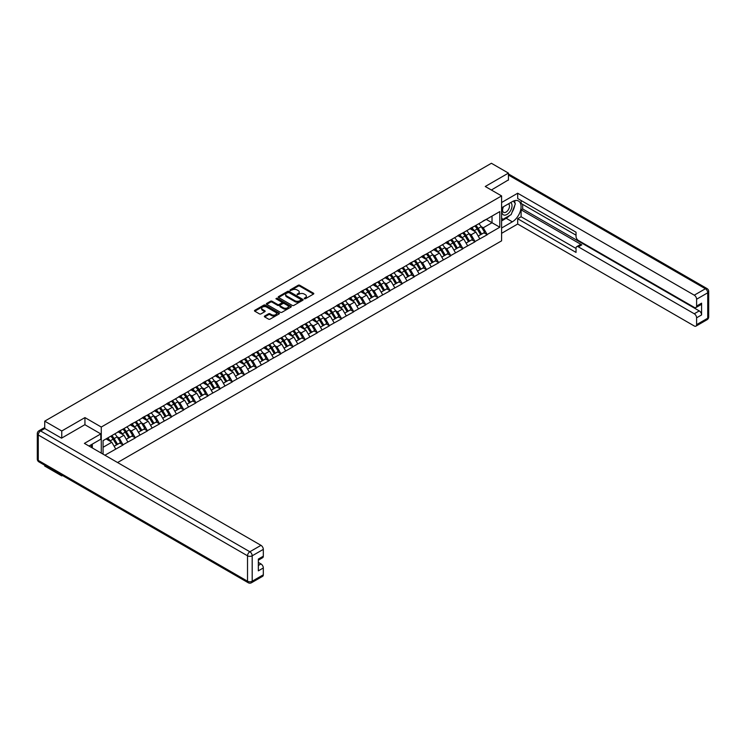<?xml version="1.0" encoding="UTF-8"?>
<svg xmlns="http://www.w3.org/2000/svg" width="746" height="746" viewBox="0 0 746 746"><rect width="100%" height="100%" fill="white"/><g stroke="black" fill="none" stroke-linecap="round" stroke-linejoin="round"><path stroke-width="1.12" d="M304.293 298.754L305.366 298.754L313.479 294.073A1.082 0.625 0 0 0 313.479 293.197L299.733 285.261A1.082 0.625 0 0 0 298.204 285.261L290.091 289.942L290.091 290.558L292.208 289.952A3.46 1.996 0 0 1 297.095 289.952L298.241 290.614A3.46 1.996 0 0 1 299.258 292.022A3.46 1.996 0 0 1 298.241 293.439L297.197 294.661L299.314 294.055A3.46 1.996 0 0 1 304.2 294.055L305.347 294.717A3.46 1.996 0 0 1 306.354 296.125A3.46 1.996 0 0 1 305.347 297.533L304.293 298.754L304.293 298.139M264.681 316.024A1.082 0.625 0 0 0 264.681 316.91L268.541 319.139A1.082 0.625 0 0 0 270.071 319.139L279.079 313.935A1.082 0.625 0 0 0 279.079 313.05L265.334 305.114A1.082 0.625 0 0 0 263.804 305.114L254.796 310.317A1.082 0.625 0 0 0 254.796 311.203L259.449 313.889A1.082 0.625 0 0 0 260.979 313.889L264.839 311.66A1.082 0.625 0 0 0 264.839 310.784L262.527 309.45A2.891 1.669 0 0 1 261.678 308.266A2.891 1.669 0 0 1 263.459 306.727A2.891 1.669 0 0 1 266.611 307.091L275.656 312.313A2.891 1.669 0 0 1 276.505 313.497A2.891 1.669 0 0 1 274.724 315.036A2.891 1.669 0 0 1 271.572 314.672L270.071 313.805A1.082 0.625 0 0 0 268.541 313.805L264.681 316.024L264.681 316.91L268.541 314.7L268.541 313.805M84.941 417.601L61.759 430.992L44.723 421.154L491.4 163.271L508.436 173.1L485.254 186.491L501.592 195.918L101.279 427.038L84.941 417.601L84.941 424.744M292.283 305.431A1.082 0.625 0 0 0 293.812 305.431L302.82 300.228A1.082 0.625 0 0 0 302.82 299.342L289.084 291.406A1.082 0.625 0 0 0 287.555 291.406L278.547 296.61A1.082 0.625 0 0 0 278.547 297.495L292.283 305.431M276.207 298.922L290.94 307.091L281.941 312.285A1.082 0.625 0 0 1 280.412 312.285L266.667 304.349L266.667 303.463A1.082 0.625 0 0 0 266.667 304.349M266.667 303.463L270.528 301.235A1.082 0.625 0 0 1 272.048 301.235L277.624 304.461A1.082 0.625 0 0 0 279.153 304.461L281.708 302.979A1.082 0.625 0 0 0 281.708 302.102L275.908 298.745L276.98 298.13L290.949 306.196A1.082 0.625 0 0 1 290.949 307.082L290.949 306.196M101.279 453.13L101.279 427.038M117.579 462.539L501.592 240.837L501.592 195.918M110.818 436.168A7.367 4.252 -120 0 1 113.345 439.114L116.777 444.793L119.77 443.059L123.099 444.98L119.211 437.977L117.057 436.727M123.099 444.98L104.897 455.219M103.069 454.165L103.069 440.644L499.801 211.594L499.801 227.222L487.157 234.524L483.268 227.782L481.114 226.542M474.885 225.982A7.367 4.252 -120 0 1 477.403 228.929L480.844 234.598L483.837 232.873L487.157 234.524M487.157 234.794L475.025 241.527L471.136 234.794L468.982 233.545M462.744 232.985A7.367 4.252 -120 0 1 465.271 235.932L468.702 241.611L471.696 239.876L475.025 241.527M475.025 241.797L462.884 248.53L458.995 241.797L456.841 240.557M450.612 239.988A7.367 4.252 -120 0 1 453.13 242.944L456.571 248.614L459.564 246.889L462.884 248.53M462.884 248.8L450.752 255.542L446.863 248.8L444.709 247.56M438.471 247.001A7.367 4.252 -120 0 1 440.998 249.947L444.43 255.617L447.432 253.892L450.752 255.542M450.752 255.813L438.62 262.545L434.731 255.813L432.568 254.563M426.339 254.004A7.367 4.252 -120 0 1 428.866 256.96L432.298 262.629L435.291 260.895L438.62 262.545M438.62 262.816L426.479 269.558L422.59 262.816L420.436 261.576M414.207 261.016A7.367 4.252 -120 0 1 416.725 263.963L420.166 269.632L423.159 267.907L426.479 269.558M426.479 269.819L414.347 276.561L410.459 269.819L408.304 268.579M402.066 268.019A7.367 4.252 -120 0 1 404.593 270.966L408.025 276.635L411.027 274.91L414.347 276.561M414.347 276.831L402.206 283.564L398.317 276.831L396.163 275.582M389.934 275.022A7.367 4.252 -120 0 1 392.461 277.978L395.893 283.648L398.886 281.913L402.206 283.564M402.206 283.834L390.074 290.576L386.186 283.834L384.031 282.594M377.802 282.035A7.367 4.252 -120 0 1 380.32 284.981L383.761 290.651L386.754 288.926L390.074 290.576M390.074 290.837L377.942 297.579L374.054 290.837L371.9 289.597M365.661 289.038A7.367 4.252 -120 0 1 368.188 291.984L371.62 297.663L374.613 295.929L377.942 297.579M377.942 297.85L365.801 304.582L361.913 297.85L359.759 296.6M353.529 296.041A7.367 4.252 -120 0 1 356.047 298.997L359.488 304.666L362.481 302.932L365.801 304.582M365.801 304.853L353.669 311.595L349.781 304.853L347.627 303.613M341.388 303.053A7.367 4.252 -120 0 1 343.915 306L347.347 311.669L350.35 309.944L353.669 311.595M353.669 311.856L341.537 318.598L337.64 311.856L335.486 310.616M329.256 310.056A7.367 4.252 -120 0 1 331.784 313.003L335.215 318.682L338.208 316.947L341.537 318.598M341.537 318.868L329.396 325.601L325.508 318.868L323.354 317.619M317.125 317.059A7.367 4.252 -120 0 1 319.642 320.015L323.083 325.685L326.077 323.95L329.396 325.601M329.396 325.871L317.264 332.613L313.376 325.871L311.222 324.631M304.983 324.072A7.367 4.252 -120 0 1 307.511 327.018L310.942 332.688L313.945 330.963L317.264 332.613M317.264 332.884L305.123 339.616L301.235 332.884L299.081 331.634M292.852 331.075A7.367 4.252 -120 0 1 295.379 334.022L298.81 339.7L301.804 337.966L305.123 339.616M305.123 339.887L292.991 346.62L289.103 339.887L286.949 338.637M280.72 338.078A7.367 4.252 -120 0 1 283.238 341.034L286.678 346.704L289.672 344.969L292.991 346.62M292.991 346.89L280.86 353.632L276.971 346.89L274.817 345.65M268.579 345.09A7.367 4.252 -120 0 1 271.106 348.037L274.537 353.707L277.531 351.981L280.86 353.632M280.86 353.902L268.719 360.635L264.83 353.902L262.676 352.653M256.447 352.093A7.367 4.252 -120 0 1 258.965 355.04L262.405 360.719L265.399 358.985L268.719 360.635M268.719 360.905L256.587 367.638L252.698 360.905L250.544 359.656M244.306 359.096A7.367 4.252 -120 0 1 246.833 362.052L250.264 367.722L253.267 365.997L256.587 367.638M256.587 367.909L244.455 374.651L240.557 367.909L238.403 366.668M232.174 366.109A7.367 4.252 -120 0 1 234.701 369.056L238.133 374.725L241.126 373L244.455 374.651M244.455 374.921L232.314 381.654L228.425 374.921L226.271 373.671M220.042 373.112A7.367 4.252 -120 0 1 222.56 376.059L226.001 381.738L228.994 380.003L232.314 381.654M232.314 381.924L220.182 388.657L216.293 381.924L214.139 380.684M207.901 380.115A7.367 4.252 -120 0 1 210.428 383.071L213.86 388.741L216.853 387.015L220.182 388.657M220.182 388.927L208.041 395.669L204.152 388.927L201.998 387.687M195.769 387.127A7.367 4.252 -120 0 1 198.296 390.074L201.728 395.744L204.721 394.019L208.041 395.669M208.041 395.94L195.909 402.672L192.02 395.94L189.866 394.69M183.637 394.13A7.367 4.252 -120 0 1 186.155 397.077L189.596 402.756L192.589 401.022L195.909 402.672M195.909 402.943L183.777 409.675L179.889 402.943L177.725 401.702M171.496 401.134A7.367 4.252 -120 0 1 174.023 404.09L177.455 409.759L180.448 408.034L183.777 409.675M183.777 409.946L171.636 416.688L167.747 409.946L165.593 408.705M159.364 408.146A7.367 4.252 -120 0 1 161.882 411.093L165.323 416.762L168.316 415.037L171.636 416.688M171.636 416.958L159.504 423.691L155.616 416.958L153.462 415.709M147.223 415.149A7.367 4.252 -120 0 1 149.75 418.096L153.182 423.775L156.184 422.04L159.504 423.691M159.504 423.961L147.372 430.694L143.474 423.961L141.32 422.721M135.091 422.152A7.367 4.252 -120 0 1 137.618 425.108L141.05 430.778L144.043 429.053L147.372 430.694M147.372 430.964L135.231 437.706L131.343 430.964L129.189 429.724M122.959 429.164A7.367 4.252 -120 0 1 125.477 432.111L128.918 437.781L131.911 436.056L135.231 437.706M135.231 437.977L123.099 444.709M118.978 431.188L123.099 429.081M119.211 437.977L123.957 435.235L117.961 431.775M127.846 441.968L123.957 435.235M131.109 424.185L135.231 422.077M131.343 430.964L136.089 428.232L130.102 424.772M139.978 434.965L136.089 428.232M143.241 417.182L147.372 415.065M143.474 423.961L148.221 421.22L142.234 417.76M152.109 427.962L148.221 421.22M155.382 410.169L159.504 408.062M155.616 416.958L160.362 414.216L154.366 410.757M164.251 420.949L160.362 414.216M167.514 403.166L171.636 401.059M167.747 409.946L172.494 407.204L166.507 403.754M176.382 413.946L172.494 407.204M179.655 396.163L183.777 394.047M179.889 402.943L184.626 400.201L178.639 396.741M188.524 406.943L184.626 400.201M191.787 389.151L195.909 387.043M192.02 395.94L196.767 393.198L190.771 389.738M200.655 399.931L196.767 393.198M203.919 382.148L208.041 380.04M204.152 388.927L208.899 386.186L202.912 382.735M212.787 392.928L208.899 386.186M216.06 375.145L220.182 373.028M216.293 381.924L221.04 379.182L215.044 375.723M224.928 385.924L221.04 379.182M228.192 368.132L232.314 366.025M228.425 374.921L233.172 372.179L227.185 368.72M237.06 378.912L233.172 372.179M240.324 361.129L244.455 359.022M240.557 367.909L245.303 365.167L239.317 361.717M249.192 371.909L245.303 365.167M252.465 354.126L256.587 352.009M252.698 360.905L257.445 358.164L251.449 354.704M261.333 364.906L257.445 358.164M264.597 347.114L268.719 345.006M264.83 353.902L269.576 351.161L263.59 347.701M273.465 357.894L269.576 351.161M276.738 340.111L280.86 338.003M276.971 346.89L281.708 344.148L275.722 340.698M285.606 350.89L281.708 344.148M288.87 333.108L292.991 330.991M289.103 339.887L293.849 337.145L287.853 333.686M297.738 343.887L293.849 337.145M301.002 326.095L305.123 323.988M301.235 332.884L305.981 330.142L299.995 326.683M309.87 336.875L305.981 330.142M313.143 319.092L317.264 316.985M313.376 325.871L318.122 323.13L312.126 319.68M322.011 329.872L318.122 323.13M325.275 312.089L329.396 309.972M325.508 318.868L330.254 316.127L324.268 312.667M334.143 322.859L330.254 316.127M337.406 305.077L341.537 302.969M337.64 311.856L342.386 309.124L336.399 305.664M346.275 315.856L342.386 309.124M349.548 298.074L353.669 295.957M349.781 304.853L354.527 302.111L348.531 298.652M358.416 308.853L354.527 302.111M361.679 291.071L365.801 288.954M361.913 297.85L366.659 295.108L360.672 291.649M370.548 301.841L366.659 295.108M373.821 284.058L377.942 281.951M374.054 290.837L378.791 288.105L372.804 284.646M382.689 294.838L378.791 288.105M385.952 277.055L390.074 274.938M386.186 283.834L390.932 281.093L384.945 277.633M394.82 287.835L390.932 281.093M398.084 270.043L402.206 267.935M398.317 276.831L403.064 274.09L397.077 270.63M406.952 280.822L403.064 274.09M410.225 263.04L414.347 260.932M410.459 269.819L415.205 267.087L409.209 263.627M419.093 273.819L415.205 267.087M422.357 256.037L426.479 253.92M422.59 262.816L427.337 260.074L421.35 256.615M431.225 266.816L427.337 260.074M434.489 249.024L438.62 246.917M434.731 255.813L439.469 253.071L433.482 249.612M443.357 259.804L439.469 253.071M446.63 242.021L450.752 239.914M446.863 248.8L451.61 246.068L445.614 242.609M455.498 252.801L451.61 246.068M458.762 235.018L462.884 232.901M458.995 241.797L463.742 239.056L457.755 235.596M467.63 245.798L463.742 239.056M470.903 228.006L475.025 225.898M471.136 234.794L475.883 232.053L469.887 228.593M479.771 238.785L475.883 232.053M483.035 221.002L487.157 218.895M483.268 227.782L492.024 222.737L492.024 216.088L499.801 211.594M486.261 219.408L499.801 227.222M508.436 180.159L508.436 173.1M61.759 475.09L61.759 475.901L44.723 466.064L44.723 465.252M61.759 430.992L61.759 438.042M44.723 421.154L44.723 428.474M61.759 475.901L62.468 475.491M103.069 447.292L111.816 442.238L106.063 438.918M115.705 448.98L111.816 442.238M304.592 298.866L305.347 298.437A3.46 1.996 0 0 0 306.354 297.02L306.354 296.125M299.258 292.022L299.258 292.926A3.46 1.996 0 0 1 298.241 294.334L297.495 294.763M313.479 293.197L313.479 294.073L299.733 286.156A1.082 0.625 0 0 0 298.204 286.156L290.39 290.67M302.82 299.342L302.82 300.228L289.084 292.301A1.082 0.625 0 0 0 287.555 292.301L278.556 297.495L278.547 296.61M300.918 300.088L300.918 299.472L288.851 292.507L286.678 293.15A3.46 1.996 0 0 0 285.662 294.558A3.46 1.996 0 0 0 286.678 295.966L294.922 300.731A3.46 1.996 0 0 0 299.808 300.731L300.918 300.088L300.918 300.992L301.132 299.78M285.662 294.558L285.662 295.463A3.46 1.996 0 0 0 286.678 296.871L286.678 295.966M300.918 300.992L299.808 301.626A3.46 1.996 0 0 1 294.922 301.626L286.678 296.871M266.686 304.359L270.528 302.139L270.528 301.235M282.025 302.54L282.025 303.435A1.082 0.625 0 0 1 281.708 303.874L279.153 305.356A1.082 0.625 0 0 1 277.624 305.356L272.048 302.139A1.082 0.625 0 0 0 270.528 302.139M283.415 307.8A2.891 1.669 0 0 0 286.557 308.154A2.891 1.669 0 0 0 288.338 306.615A2.891 1.669 0 0 0 287.499 305.44L284.31 303.594A1.082 0.625 0 0 0 282.781 303.594L280.226 305.077A1.082 0.625 0 0 0 280.226 305.953L283.415 307.8L283.415 308.695A2.891 1.669 0 0 0 286.557 309.058A2.891 1.669 0 0 0 288.338 307.511L288.338 306.615M279.909 305.515L279.909 306.41A1.082 0.625 0 0 0 280.226 306.858L280.226 305.953M283.415 308.695L280.226 306.858M276.505 313.497L276.505 314.392A2.891 1.669 0 0 1 274.724 315.931A2.891 1.669 0 0 1 271.572 315.567L270.071 314.7A1.082 0.625 0 0 0 268.541 314.7M261.678 308.266L261.678 309.17A2.891 1.669 0 0 0 262.527 310.345L262.527 309.45M264.821 311.669L262.527 310.345M279.06 313.945L265.334 306.019A1.082 0.625 0 0 0 263.804 306.019L254.806 311.213L254.796 310.317M478.829 223.697A9.017 5.213 60 0 1 481.198 226.672L478.195 228.407A9.017 5.213 -120 0 0 475.836 225.432M478.195 228.407L481.636 234.076L484.63 232.342L481.198 226.672M480.844 234.598L481.636 234.076M483.837 232.873L484.63 232.342M470.679 228.136A7.367 4.252 60 0 1 472.712 230.225M471.826 227.744A9.017 5.213 60 0 1 474.195 230.719L474.531 231.279M478.223 236.109L480.62 234.654L477.188 228.985A9.017 5.213 -120 0 0 474.82 226.01M480.62 234.654L478.195 236.062M466.698 230.71A9.017 5.213 60 0 1 469.057 233.675L466.064 235.41A9.017 5.213 -120 0 0 463.704 232.435M466.064 235.41L469.495 241.079L472.498 239.354L469.057 233.675M468.702 241.611L469.495 241.079M471.696 239.876L472.498 239.354M458.538 235.149A7.367 4.252 60 0 1 460.571 237.228M459.695 234.748A9.017 5.213 60 0 1 462.054 237.722L462.399 238.282M466.091 243.121L468.488 241.667L465.056 235.988A9.017 5.213 -120 0 0 462.688 233.022M468.488 241.667L466.054 243.065M454.556 237.713A9.017 5.213 60 0 1 456.925 240.688L453.932 242.413A9.017 5.213 -120 0 0 451.563 239.438M453.932 242.413L457.363 248.082L460.357 246.357L456.925 240.688M456.571 248.614L457.363 248.082M459.564 246.889L460.357 246.357M446.406 242.152A7.367 4.252 60 0 1 448.439 244.231M447.563 241.751A9.017 5.213 60 0 1 449.922 244.725L450.258 245.285M453.95 250.124L456.356 248.67L452.915 243A9.017 5.213 -120 0 0 450.556 240.025M456.356 248.67L453.922 250.078M442.425 244.716A9.017 5.213 60 0 1 444.784 247.691L441.791 249.425A9.017 5.213 -120 0 0 439.431 246.45M441.791 249.425L445.231 255.095L448.225 253.36L444.784 247.691M444.43 255.617L445.231 255.095M447.432 253.892L448.225 253.36M434.275 249.155A7.367 4.252 60 0 1 436.307 251.243M435.422 248.763A9.017 5.213 60 0 1 437.79 251.738L438.126 252.297M441.819 257.128L444.215 255.673L440.783 250.003A9.017 5.213 -120 0 0 438.415 247.029M444.215 255.673L441.791 257.081M430.293 251.728A9.017 5.213 60 0 1 432.652 254.694L429.659 256.428A9.017 5.213 -120 0 0 427.29 253.454M429.659 256.428L433.09 262.098L436.084 260.373L432.652 254.694M432.298 262.629L433.09 262.098M435.291 260.895L436.084 260.373M422.133 256.167A7.367 4.252 60 0 1 424.166 258.247M423.29 255.766A9.017 5.213 60 0 1 425.649 258.741L425.994 259.3M429.677 264.14L432.083 262.685L428.642 257.016A9.017 5.213 -120 0 0 426.283 254.041M432.083 262.685L429.649 264.084M418.152 258.731A9.017 5.213 60 0 1 420.52 261.706L417.527 263.431A9.017 5.213 -120 0 0 415.158 260.457M417.527 263.431L420.958 269.11L423.952 267.376L420.52 261.706M420.166 269.632L420.958 269.11M423.159 267.907L423.952 267.376M410.002 263.17A7.367 4.252 60 0 1 412.034 265.259M411.149 262.769A9.017 5.213 60 0 1 413.517 265.744L413.853 266.303M417.546 271.143L419.942 269.688L416.51 264.019A9.017 5.213 -120 0 0 414.151 261.044M419.942 269.688L417.518 271.096M503.196 206.894A7.152 4.131 120 0 0 504.427 215.146A7.152 4.131 120 0 0 510.889 210.036A7.152 4.131 120 0 0 510.712 202.558M503.606 206.661A4.896 2.825 120 0 0 503.587 212.34A4.896 2.825 120 0 0 504.305 212.563A4.896 2.825 120 0 0 508.781 208.945A4.896 2.825 120 0 0 508.483 203.863A4.896 2.825 120 0 0 508.464 203.854M513.444 201.056L515.355 203.779L511.159 214.606L502.757 219.455L501.592 217.795M501.592 218.783L502.757 219.455M90.844 444.961L92.644 448.141M501.592 207.817L512.325 201.625A12.374 7.143 120 0 1 518.507 201.01A12.374 7.143 120 0 1 520.41 210.931A12.374 7.143 120 0 1 512.325 221.832L501.592 228.034M501.592 233.33L517.687 224.033L517.687 218.737L576.033 252.418L576.033 248.194A3.301 1.902 -120 0 1 576.714 246.684A3.301 1.902 -120 0 1 578.364 246.851L694.274 313.768L699.254 310.895A3.301 1.902 60 0 1 701.585 314.933L701.585 303.174A3.301 1.902 60 0 1 700.904 304.685L695.925 307.557A3.301 1.902 -120 0 0 696.605 306.046L696.605 299.221A3.301 1.902 -120 0 0 694.274 295.174L705.399 288.749L508.436 175.04M522.666 204.367L522.666 208.945L521.109 209.84L521.109 216.76L517.687 218.737M521.109 200.497L521.109 203.462L576.033 235.176M695.925 307.557A3.301 1.902 -120 0 1 694.274 307.389L578.364 240.473A3.301 1.902 -120 0 1 576.033 236.426L576.033 232.211L517.687 198.529L517.687 193.223L694.274 295.174M501.592 202.52L517.687 193.223M517.687 224.033L694.274 325.983A3.301 1.902 -120 0 0 695.925 326.151A3.301 1.902 -120 0 0 696.605 324.641L696.605 317.815A3.301 1.902 -120 0 0 694.274 313.768M508.436 179.889L491.362 190.016M521.109 209.84L581.787 244.875L578.364 246.851M522.666 208.945L699.254 310.895M521.109 216.76L576.033 248.465M576.714 246.684L580.136 244.707A3.301 1.902 60 0 1 581.787 244.875M501.592 220.937L506.18 218.289A12.374 7.143 120 0 0 509.611 215.501M512.064 212.256A12.374 7.143 120 0 0 514.731 205.392M514.927 203.173A12.374 7.143 120 0 0 514.619 200.655M501.592 219.501L502.207 219.137M44.797 428.521L40.601 430.946A3.301 1.902 -120 0 0 38.951 430.778L43.147 428.353A3.301 1.902 60 0 1 44.797 428.521L61.526 438.172L84.867 424.698L100.813 433.911L100.813 439.207L89.762 445.586A12.374 7.143 120 0 0 89.016 446.052M100.813 433.911L84.401 443.385L260.979 545.335A3.301 1.902 60 0 1 263.319 549.373L263.319 556.208A3.301 1.902 60 0 1 262.629 557.719L258.34 560.199M92.327 447.087L92.327 444.103M258.34 565.459L260.979 563.929A3.301 1.902 60 0 1 263.319 567.967L263.319 574.802A3.301 1.902 60 0 1 262.629 576.313L251.505 582.729A3.301 1.902 -120 0 0 252.195 581.218L263.319 574.802M263.319 556.208L258.34 559.08L258.34 570.849L263.319 567.967M260.979 563.929L258.34 562.4M406.02 265.735A9.017 5.213 60 0 1 408.379 268.709L405.386 270.444A9.017 5.213 -120 0 0 403.026 267.469M405.386 270.444L408.827 276.113L411.82 274.379L408.379 268.709M408.025 276.635L408.827 276.113M411.027 274.91L411.82 274.379M397.87 270.173A7.367 4.252 60 0 1 399.903 272.262M399.017 269.782A9.017 5.213 60 0 1 401.385 272.756L401.721 273.316M405.414 278.155L407.81 276.691L404.379 271.022A9.017 5.213 -120 0 0 402.01 268.047M407.81 276.691L405.376 278.099M393.879 272.747A9.017 5.213 60 0 1 396.247 275.722L393.254 277.447A9.017 5.213 -120 0 0 390.885 274.472M393.254 277.447L396.685 283.116L399.679 281.391L396.247 275.722M395.893 283.648L396.685 283.116M398.886 281.913L399.679 281.391M385.729 277.186A7.367 4.252 60 0 1 387.761 279.265M386.885 276.785A9.017 5.213 60 0 1 389.244 279.759L389.589 280.319M393.273 285.159L395.678 283.704L392.237 278.034A9.017 5.213 -120 0 0 389.878 275.06M395.678 283.704L393.245 285.103M381.747 279.75A9.017 5.213 60 0 1 384.115 282.725L381.113 284.45A9.017 5.213 -120 0 0 378.754 281.475M381.113 284.45L384.554 290.129L387.547 288.394L384.115 282.725M383.761 290.651L384.554 290.129M386.754 288.926L387.547 288.394M373.597 284.189A7.367 4.252 60 0 1 375.63 286.277M374.744 283.797A9.017 5.213 60 0 1 377.112 286.762L377.448 287.322M381.141 292.162L383.537 290.707L380.106 285.037A9.017 5.213 -120 0 0 377.737 282.063M383.537 290.707L381.113 292.115M369.615 286.753A9.017 5.213 60 0 1 371.974 289.728L368.981 291.462A9.017 5.213 -120 0 0 366.622 288.488M368.981 291.462L372.413 297.132L375.415 295.397L371.974 289.728M371.62 297.663L372.413 297.132M374.613 295.929L375.415 295.397M361.456 291.192A7.367 4.252 60 0 1 363.488 293.281M362.612 290.8A9.017 5.213 60 0 1 364.971 293.775L365.316 294.334M369.009 299.174L371.405 297.71L367.974 292.04A9.017 5.213 -120 0 0 365.605 289.066M371.405 297.71L368.972 299.118M357.474 293.765A9.017 5.213 60 0 1 359.842 296.74L356.849 298.465A9.017 5.213 -120 0 0 354.481 295.491M356.849 298.465L360.281 304.135L363.274 302.41L359.842 296.74M359.488 304.666L360.281 304.135M362.481 302.932L363.274 302.41M349.324 298.204A7.367 4.252 60 0 1 351.357 300.284M350.48 297.803A9.017 5.213 60 0 1 352.839 300.778L353.175 301.337M356.868 306.177L359.274 304.722L355.833 299.053A9.017 5.213 -120 0 0 353.473 296.078M359.274 304.722L356.84 306.121M345.342 300.769A9.017 5.213 60 0 1 347.701 303.743L344.708 305.468A9.017 5.213 -120 0 0 342.349 302.503M344.708 305.468L348.149 311.147L351.142 309.413L347.701 303.743M347.347 311.669L348.149 311.147M350.35 309.944L351.142 309.413M337.192 305.207A7.367 4.252 60 0 1 339.225 307.296M338.339 304.816A9.017 5.213 60 0 1 340.708 307.781L341.043 308.34M344.736 313.18L347.132 311.725L343.701 306.056A9.017 5.213 -120 0 0 341.332 303.081M347.132 311.725L344.708 313.134M333.21 307.772A9.017 5.213 60 0 1 335.569 310.746L332.576 312.481A9.017 5.213 -120 0 0 330.208 309.506M332.576 312.481L336.008 318.15L339.001 316.416L335.569 310.746M335.215 318.682L336.008 318.15M338.208 316.947L339.001 316.416M325.051 312.21A7.367 4.252 60 0 1 327.084 314.299M326.207 311.819A9.017 5.213 60 0 1 328.566 314.793L328.911 315.353M332.595 320.193L335.001 318.738L331.56 313.059A9.017 5.213 -120 0 0 329.2 310.084M335.001 318.738L332.567 320.137M321.069 314.784A9.017 5.213 60 0 1 323.438 317.759L320.444 319.484A9.017 5.213 -120 0 0 318.076 316.509M320.444 319.484L323.876 325.153L326.869 323.428L323.438 317.759M323.083 325.685L323.876 325.153M326.077 323.95L326.869 323.428M312.919 319.223A7.367 4.252 60 0 1 314.952 321.302M314.066 318.822A9.017 5.213 60 0 1 316.435 321.796L316.77 322.356M320.463 327.196L322.859 325.741L319.428 320.071A9.017 5.213 -120 0 0 317.069 317.097M322.859 325.741L320.435 327.14M308.937 321.787A9.017 5.213 60 0 1 311.296 324.762L308.303 326.487A9.017 5.213 -120 0 0 305.944 323.522M308.303 326.487L311.744 332.166L314.737 330.431L311.296 324.762M310.942 332.688L311.744 332.166M313.945 330.963L314.737 330.431M300.787 326.226A7.367 4.252 60 0 1 302.82 328.315M301.934 325.834A9.017 5.213 60 0 1 304.303 328.8L304.638 329.359M308.331 334.199L310.728 332.744L307.296 327.074A9.017 5.213 -120 0 0 304.928 324.1M310.728 332.744L308.294 334.152M296.796 328.79A9.017 5.213 60 0 1 299.165 331.765L296.171 333.499A9.017 5.213 -120 0 0 293.803 330.525M296.171 333.499L299.603 339.169L302.596 337.444L299.165 331.765M298.81 339.7L299.603 339.169M301.804 337.966L302.596 337.444M288.646 333.229A7.367 4.252 60 0 1 290.679 335.318M289.802 332.837A9.017 5.213 60 0 1 292.162 335.812L292.497 336.371M296.19 341.211L298.596 339.756L295.155 334.077A9.017 5.213 -120 0 0 292.796 331.103M298.596 339.756L296.162 341.155M284.664 335.803A9.017 5.213 60 0 1 287.033 338.777L284.03 340.502A9.017 5.213 -120 0 0 281.671 337.528M284.03 340.502L287.471 346.172L290.464 344.447L287.033 338.777M286.678 346.704L287.471 346.172M289.672 344.969L290.464 344.447M276.514 340.241A7.367 4.252 60 0 1 278.547 342.321M277.661 339.84A9.017 5.213 60 0 1 280.03 342.815L280.365 343.374M284.058 348.214L286.455 346.759L283.023 341.09A9.017 5.213 -120 0 0 280.655 338.115M286.455 346.759L284.03 348.158M272.532 342.806A9.017 5.213 60 0 1 274.892 345.78L271.898 347.505A9.017 5.213 -120 0 0 269.53 344.54M271.898 347.505L275.33 353.184L278.333 351.45L274.892 345.78M274.537 353.707L275.33 353.184M277.531 351.981L278.333 351.45M264.373 347.244A7.367 4.252 60 0 1 266.406 349.333M265.529 346.853A9.017 5.213 60 0 1 267.889 349.818L268.234 350.378M271.926 355.217L274.323 353.763L270.891 348.093A9.017 5.213 -120 0 0 268.523 345.118M274.323 353.763L271.889 355.171M260.391 349.809A9.017 5.213 60 0 1 262.76 352.783L259.767 354.518A9.017 5.213 -120 0 0 257.398 351.543M259.767 354.518L263.198 360.187L266.191 358.462L262.76 352.783M262.405 360.719L263.198 360.187M265.399 358.985L266.191 358.462M252.241 354.247A7.367 4.252 60 0 1 254.274 356.336M253.398 353.856A9.017 5.213 60 0 1 255.757 356.83L256.092 357.39M259.785 362.23L262.191 360.775L258.75 355.096A9.017 5.213 -120 0 0 256.391 352.131M262.191 360.775L259.757 362.174M248.259 356.821A9.017 5.213 60 0 1 250.619 359.796L247.625 361.521A9.017 5.213 -120 0 0 245.266 358.546M247.625 361.521L251.066 367.191L254.06 365.465L250.619 359.796M250.264 367.722L251.066 367.191M253.267 365.997L254.06 365.465M240.109 361.26A7.367 4.252 60 0 1 242.142 363.339M241.256 360.859A9.017 5.213 60 0 1 243.625 363.834L243.961 364.393M247.653 369.233L250.05 367.778L246.618 362.108A9.017 5.213 -120 0 0 244.25 359.134M250.05 367.778L247.625 369.177M236.128 363.824A9.017 5.213 60 0 1 238.487 366.799L235.494 368.524A9.017 5.213 -120 0 0 233.125 365.559M235.494 368.524L238.925 374.203L241.918 372.468L238.487 366.799M238.133 374.725L238.925 374.203M241.126 373L241.918 372.468M227.968 368.263A7.367 4.252 60 0 1 230.001 370.352M229.125 367.871A9.017 5.213 60 0 1 231.484 370.837L231.829 371.396M235.512 376.236L237.918 374.781L234.477 369.111A9.017 5.213 -120 0 0 232.118 366.137M237.918 374.781L235.484 376.189M223.986 370.837A9.017 5.213 60 0 1 226.355 373.802L223.362 375.536A9.017 5.213 -120 0 0 220.993 372.562M223.362 375.536L226.793 381.206L229.787 379.481L226.355 373.802M226.001 381.738L226.793 381.206M228.994 380.003L229.787 379.481M215.836 375.266A7.367 4.252 60 0 1 217.869 377.355M216.983 374.874A9.017 5.213 60 0 1 219.352 377.849L219.688 378.409M223.38 383.248L225.777 381.793L222.345 376.115A9.017 5.213 -120 0 0 219.986 373.149M225.777 381.793L223.352 383.192M211.855 377.84A9.017 5.213 60 0 1 214.214 380.814L211.221 382.539A9.017 5.213 -120 0 0 208.861 379.565M211.221 382.539L214.661 388.209L217.655 386.484L214.214 380.814M213.86 388.741L214.661 388.209M216.853 387.015L217.655 386.484M203.705 382.278A7.367 4.252 60 0 1 205.737 384.358M204.852 381.877A9.017 5.213 60 0 1 207.22 384.852L207.556 385.412M211.249 390.251L213.645 388.797L210.213 383.127A9.017 5.213 -120 0 0 207.845 380.152M213.645 388.797L211.211 390.195M199.714 384.843A9.017 5.213 60 0 1 202.082 387.817L199.089 389.543A9.017 5.213 -120 0 0 196.72 386.577M199.089 389.543L202.52 395.221L205.514 393.487L202.082 387.817M201.728 395.744L202.52 395.221M204.721 394.019L205.514 393.487M191.563 389.281A7.367 4.252 60 0 1 193.596 391.37M192.72 388.89A9.017 5.213 60 0 1 195.079 391.855L195.415 392.415M199.107 397.254L201.513 395.8L198.072 390.13A9.017 5.213 -120 0 0 195.713 387.155M201.513 395.8L199.079 397.208M187.582 391.855A9.017 5.213 60 0 1 189.95 394.82L186.948 396.555A9.017 5.213 -120 0 0 184.588 393.58M186.948 396.555L190.389 402.225L193.382 400.499L189.95 394.82M189.596 402.756L190.389 402.225M192.589 401.022L193.382 400.499M179.432 396.285A7.367 4.252 60 0 1 181.464 398.373M180.579 395.893A9.017 5.213 60 0 1 182.947 398.868L183.283 399.427M186.976 404.267L189.372 402.812L185.941 397.133A9.017 5.213 -120 0 0 183.572 394.168M189.372 402.812L186.948 404.211M175.45 398.858A9.017 5.213 60 0 1 177.809 401.833L174.816 403.558A9.017 5.213 -120 0 0 172.447 400.583M174.816 403.558L178.247 409.228L181.25 407.502L177.809 401.833M177.455 409.759L178.247 409.228M180.448 408.034L181.25 407.502M167.291 403.297A7.367 4.252 60 0 1 169.323 405.376M168.447 402.896A9.017 5.213 60 0 1 170.806 405.871L171.151 406.43M174.844 411.27L177.24 409.815L173.809 404.145A9.017 5.213 -120 0 0 171.44 401.171M177.24 409.815L174.806 411.214M163.309 405.861A9.017 5.213 60 0 1 165.677 408.836L162.684 410.561A9.017 5.213 -120 0 0 160.315 407.596M162.684 410.561L166.116 416.24L169.109 414.506L165.677 408.836M165.323 416.762L166.116 416.24M168.316 415.037L169.109 414.506M155.159 410.3A7.367 4.252 60 0 1 157.192 412.389M156.306 409.908A9.017 5.213 60 0 1 158.674 412.883L159.01 413.433M162.703 418.273L165.108 416.818L161.668 411.149A9.017 5.213 -120 0 0 159.308 408.174M165.108 416.818L162.675 418.226M151.177 412.874A9.017 5.213 60 0 1 153.536 415.839L150.543 417.574A9.017 5.213 -120 0 0 148.184 414.599M150.543 417.574L153.984 423.243L156.977 421.518L153.536 415.839M153.182 423.775L153.984 423.243M156.184 422.04L156.977 421.518M143.027 417.303A7.367 4.252 60 0 1 145.06 419.392M144.174 416.911A9.017 5.213 60 0 1 146.542 419.886L146.878 420.446M150.571 425.285L152.967 423.831L149.536 418.152A9.017 5.213 -120 0 0 147.167 415.186M152.967 423.831L150.543 425.229M139.045 419.877A9.017 5.213 60 0 1 141.404 422.851L138.411 424.577A9.017 5.213 -120 0 0 136.042 421.602M138.411 424.577L141.843 430.246L144.836 428.521L141.404 422.851M141.05 430.778L141.843 430.246M144.043 429.053L144.836 428.521M130.886 424.315A7.367 4.252 60 0 1 132.919 426.395M132.042 423.915A9.017 5.213 60 0 1 134.401 426.889L134.746 427.449M138.43 432.288L140.835 430.834L137.395 425.164A9.017 5.213 -120 0 0 135.035 422.189M140.835 430.834L138.402 432.232M126.904 426.88A9.017 5.213 60 0 1 129.272 429.855L126.27 431.589A9.017 5.213 -120 0 0 123.911 428.614M126.27 431.589L129.711 437.259L132.704 435.524L129.272 429.855M128.918 437.781L129.711 437.259M131.911 436.056L132.704 435.524M118.754 431.319A7.367 4.252 60 0 1 120.787 433.407M119.901 430.927A9.017 5.213 60 0 1 122.269 433.902L122.605 434.461M126.298 439.291L128.694 437.837L125.263 432.167A9.017 5.213 -120 0 0 122.904 429.192M128.694 437.837L126.27 439.245M114.772 433.892A9.017 5.213 60 0 1 117.131 436.858L114.138 438.592A9.017 5.213 -120 0 0 111.779 435.617M114.138 438.592L117.579 444.262L120.572 442.537L117.131 436.858M116.777 444.793L117.579 444.262M119.77 443.059L120.572 442.537M106.818 438.48A7.367 4.252 60 0 1 108.655 440.41M107.769 437.93A9.017 5.213 60 0 1 110.128 440.905L110.473 441.464M114.166 446.304L116.562 444.849L113.131 439.17A9.017 5.213 -120 0 0 110.762 436.205M116.562 444.849L114.129 446.248M305.347 298.437L305.347 297.533M297.197 294.661L297.197 294.045M298.241 294.334L298.241 293.439M290.091 290.558L290.091 289.942M298.204 286.156L298.204 285.261M299.733 286.156L299.733 285.261M287.555 292.301L287.555 291.406M289.084 292.301L289.084 291.406M294.922 301.626L294.922 300.731M299.808 301.626L299.808 300.731M272.048 302.139L272.048 301.235M277.624 305.356L277.624 304.461M279.153 305.356L279.153 304.461M281.708 303.874L281.708 302.979M276.98 299.025L276.98 298.13M270.071 314.7L270.071 313.805M271.572 315.567L271.572 314.672M264.839 311.66L264.839 310.784M263.804 306.019L263.804 305.114M265.334 306.019L265.334 305.114M279.079 313.935L279.079 313.05M477.188 228.985L474.195 230.719M465.056 235.988L462.054 237.722M452.915 243L449.922 244.725M440.783 250.003L437.79 251.738M428.642 257.016L425.649 258.741M416.51 264.019L413.517 265.744M696.605 306.046L701.585 303.174M701.585 314.933L696.605 317.815M696.605 324.641L707.73 318.216L707.73 292.796L696.605 299.221M506.18 218.289L512.325 221.832M707.73 318.216A3.301 1.902 60 0 1 707.049 319.726A3.301 3.301 0 0 0 708.7 316.873A3.301 1.902 180 0 1 707.73 318.216M707.73 292.796A3.301 1.902 0 0 0 708.7 291.444A3.301 3.301 0 0 0 707.049 288.59A3.301 1.902 -60 0 0 705.399 288.749A3.301 1.902 60 0 1 707.73 292.796M38.951 430.778A3.301 3.301 0 0 0 37.3 433.64A3.301 1.902 180 0 0 38.27 434.983A3.301 1.902 -60 0 1 40.601 430.946L249.854 551.76A3.301 1.902 -60 0 0 247.523 555.798L38.27 434.983L38.27 460.403L247.523 581.218L247.523 555.798A3.301 1.902 0 0 0 252.195 555.798L252.195 581.218A3.301 1.902 180 0 1 247.523 581.218A3.301 1.902 -60 0 0 248.204 582.729A3.301 3.301 0 0 0 251.505 582.729M263.319 549.373L252.195 555.798A3.301 1.902 -120 0 0 249.854 551.76L260.979 545.335M38.951 461.914A3.301 1.902 -60 0 1 38.27 460.403A3.301 1.902 0 0 1 37.3 459.06A3.301 3.301 0 0 0 38.951 461.914L248.204 582.729M404.379 271.022L401.385 272.756M392.237 278.034L389.244 279.759M380.106 285.037L377.112 286.762M367.974 292.04L364.971 293.775M355.833 299.053L352.839 300.778M343.701 306.056L340.708 307.781M331.56 313.059L328.566 314.793M319.428 320.071L316.435 321.796M307.296 327.074L304.303 328.8M295.155 334.077L292.162 335.812M283.023 341.09L280.03 342.815M270.891 348.093L267.889 349.818M258.75 355.096L255.757 356.83M246.618 362.108L243.625 363.834M234.477 369.111L231.484 370.837M222.345 376.115L219.352 377.849M210.213 383.127L207.22 384.852M198.072 390.13L195.079 391.855M185.941 397.133L182.947 398.868M173.809 404.145L170.806 405.871M161.668 411.149L158.674 412.883M149.536 418.152L146.542 419.886M137.395 425.164L134.401 426.889M125.263 432.167L122.269 433.902M113.131 439.17L110.128 440.905M44.723 427.561L43.594 428.213M695.925 326.151L707.049 319.726M708.7 316.873L708.7 291.444M508.436 173.921L707.049 288.59M37.3 433.64L37.3 459.06"/></g></svg>
